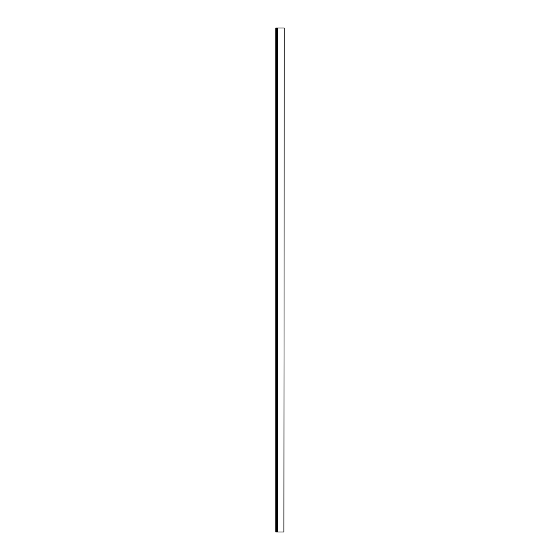 <?xml version="1.0" encoding="UTF-8"?>
<svg xmlns="http://www.w3.org/2000/svg" width="560" height="560" viewBox="0 0 560 560"><rect width="100%" height="100%" fill="white"/><g stroke="black" fill="none" stroke-linecap="round" stroke-linejoin="round"><path stroke-width="0.84" d="M283.899 532L284.2 28L283.899 532L275.8 532L275.8 28L276.64 28L276.64 532L276.64 28L283.899 28M276.339 28L276.339 532M277.564 28L277.564 532"/></g></svg>
